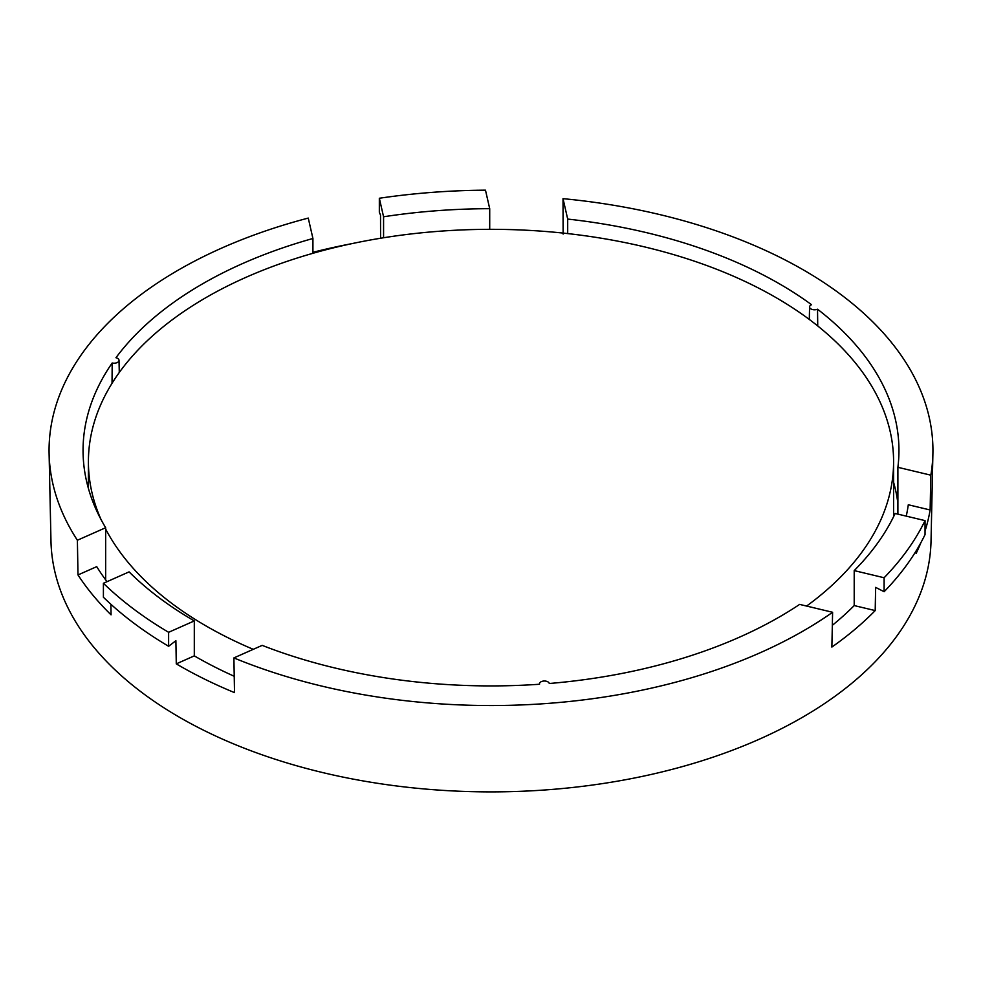 <?xml version="1.0" encoding="UTF-8"?>
<svg xmlns="http://www.w3.org/2000/svg" width="982" height="982" viewBox="0 0 982 982"><rect width="100%" height="100%" fill="white"/><g stroke="black" fill="none" stroke-linecap="round" stroke-linejoin="round"><path stroke-width="1.47" d="M112.034 383.311L112.194 362.984A4.935 2.848 0 0 0 118.65 361.45A4.935 2.848 0 0 0 119.018 360.32A4.935 2.848 0 0 0 115.962 357.718A407.947 235.52 0 0 1 312.927 238.491L308.262 218.078A441.937 255.148 180 0 0 82.635 352.845A441.937 255.148 180 0 0 49.1 453.537A441.937 255.148 180 0 0 77.382 540.247L77.995 574.949A441.188 254.719 180 0 0 111.064 614.842L110.892 604.274M49.1 453.537L50.966 540.947A440.059 254.068 0 0 0 407.898 787.318A440.059 254.068 0 0 0 897.634 634.949A440.059 254.068 0 0 0 931.034 540.947L932.9 453.537A441.937 255.148 180 0 1 930.838 475.178L930.126 509.977A441.188 254.719 180 0 1 925.044 531.004M884.107 591.729A450.775 260.255 0 0 0 907.528 563.877A450.775 260.255 0 0 0 925.044 534.613L925.044 520.62A450.775 260.255 180 0 1 884.107 577.747L884.107 591.729L875.649 587.371L875.195 610.583A441.188 254.719 180 0 1 831.877 647.064L832.601 612.277A441.937 255.148 180 0 1 233.9 657.915L234.514 692.617A441.188 254.719 180 0 1 176.281 663.869L175.888 640.706L168.622 646.279L168.622 632.298A450.775 260.255 180 0 1 103.405 583.271L103.405 597.252A450.775 260.255 0 0 0 168.622 646.279M897.892 514.138L897.892 467.309A407.947 235.52 0 0 0 898.947 450.394A407.947 235.52 0 0 0 817.527 309.207A4.935 2.848 0 0 1 812.31 309.502A4.935 2.848 0 0 1 809.573 306.924A4.935 2.848 0 0 1 811.525 304.69A407.947 235.52 0 0 0 567.694 219.072L567.694 233.581M112.194 362.984A407.947 235.52 0 0 0 83.053 450.394A407.947 235.52 0 0 0 105.663 527.715L105.663 579.846M87.582 485.366A407.947 235.52 180 0 1 88.405 482.297M233.9 657.915L262.182 645.37A407.947 235.52 0 0 0 539.523 684.245A4.935 2.848 0 0 1 539.474 683.828A4.935 2.848 0 0 1 544.114 681.017A4.935 2.848 0 0 1 549.294 683.497A407.947 235.52 0 0 0 799.643 604.396L832.601 612.277M312.927 252.313A441.188 254.719 180 0 1 352.01 243.622M380.586 238.233L380.525 215.132L379.334 212.247L379.334 198.254A450.775 260.255 180 0 1 485.476 190.164L489.711 208.687L489.711 229.322M563.128 234.072L563.017 198.659A441.937 255.148 180 0 1 932.9 453.537M920.834 542.788A441.188 254.719 180 0 1 916.12 553.467L916.181 550.828M930.126 509.977L908.301 504.76A418.651 241.707 180 0 1 906.239 516.139M897.892 467.309L930.838 475.178M567.694 219.072L563.017 198.659M312.927 253.295L312.927 238.491M105.663 527.715L77.382 540.247M107.013 581.663A418.651 241.707 180 0 1 96.727 566.639L77.995 574.949M234.219 676.267A418.651 241.707 180 0 1 194.301 655.878L176.281 663.869M875.195 610.583L854.205 605.575A418.651 241.707 180 0 1 832.331 625.313M893.595 482.297A407.947 235.52 180 0 1 897.892 503.41M925.044 520.62L895.142 513.476A418.651 241.707 180 0 1 854.205 570.603L854.205 605.575M817.736 325.963L817.527 309.207M383.569 237.754L383.569 216.776A418.651 241.707 180 0 1 489.711 208.687M194.301 655.878L194.301 620.919A418.651 241.707 180 0 1 129.084 571.88L103.405 583.271M884.107 577.747L854.205 570.603M383.569 216.776L379.334 198.254M194.301 620.919L168.622 632.298M101.121 519.711A402.595 232.427 180 0 1 88.405 461.761A402.595 232.427 180 0 1 644.916 246.985A402.595 232.427 180 0 1 893.595 461.761L893.595 514.212A402.595 232.427 180 0 1 893.571 516.741M893.595 461.761A402.595 232.427 180 0 1 806.603 606.066M253.258 649.335A402.595 232.427 180 0 1 105.663 529.077M119.018 360.32L119.288 372.497M809.573 306.924L809.303 319.445M88.405 488.422L88.405 461.761"/></g></svg>
